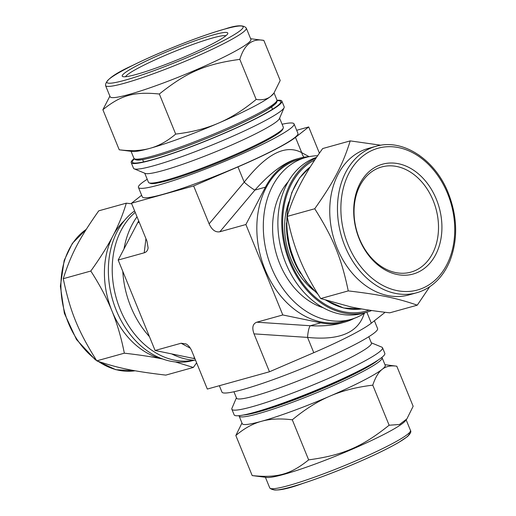 <?xml version="1.0" encoding="UTF-8"?>
<svg xmlns="http://www.w3.org/2000/svg" width="516" height="516" viewBox="0 0 516 516"><rect width="100%" height="100%" fill="white"/><g stroke="black" fill="none" stroke-linecap="round" stroke-linejoin="round"><path stroke-width="0.77" d="M252.189 475.584L266.746 477.448A76.007 7.643 -22.2 0 0 338.412 455.009A76.007 7.643 -22.2 0 0 405.318 420.901L406.872 418.928L399.494 424.487L389.128 425.229C361.845 447.043 342.914 455.189 308.645 459.879C290.553 474.443 277.273 478.138 252.189 475.584L235.831 435.51C244.184 428.415 252.73 423.681 261.47 421.301C270.171 418.831 280.446 418.334 292.295 419.805L308.645 459.879M241.959 423.049L235.831 435.51M292.295 419.805C304.943 409.323 317.495 401.429 329.943 396.127C342.353 390.728 356.627 387.071 372.771 385.155C375.325 377.486 378.46 372.21 382.188 369.327C385.884 366.354 390.747 365.315 396.798 366.205L413.148 406.279L406.872 418.928M389.128 425.229L372.771 385.155M384.962 364.689L396.798 366.205M417.27 305.175L389.728 312.831C374.442 311.096 361.484 309.123 350.854 306.91L320.713 298.564L348.261 290.901C380.531 294.72 396.765 298.08 417.27 305.175L429.738 286.715M320.713 298.564C311.774 284.684 304.73 271.397 299.59 258.703C294.378 246.029 290.25 231.929 287.193 216.417L314.741 208.754C333.439 238.527 341.328 257.852 348.261 290.901M287.193 216.417C290.598 205.097 295.062 194.19 300.57 183.696C306.02 173.221 313.393 161.508 322.681 148.55L350.229 140.887C342.54 165.204 334.194 181.168 314.741 208.754M419.36 155.342L418.947 155.052M380.911 145.235L350.229 140.887M256.175 99.44C243.526 109.921 230.975 117.809 218.526 123.118C206.116 128.516 191.836 132.173 175.692 134.089L159.341 94.015C186.624 72.201 205.555 64.055 239.824 59.366C244.332 44.486 252.343 38.171 263.844 40.416L280.194 80.49L273.919 93.138L270.777 96.318C267.088 99.291 262.218 100.33 256.175 99.44L239.824 59.366M175.692 134.089C167.339 141.178 158.799 145.918 150.059 148.298C141.358 150.769 131.083 151.265 119.235 149.795L102.877 109.721C120.976 95.15 134.257 91.461 159.341 94.015M119.235 149.795L132.425 151.485A77.226 7.766 157.8 0 0 150.059 148.298A77.226 7.766 157.8 0 0 218.526 123.118A77.226 7.766 157.8 0 0 251.202 107.896A77.226 7.766 157.8 0 0 270.777 96.318A77.226 7.766 157.8 0 0 273.222 94.028L273.919 93.138M109.876 96.163L102.877 109.721M250.621 38.726L263.844 40.416M238.992 415.683L242.217 423.681A77.226 7.766 -22.2 0 0 261.47 421.301A77.226 7.766 -22.2 0 0 329.943 396.127A77.226 7.766 -22.2 0 0 382.188 369.327A77.226 7.766 -22.2 0 0 385.22 365.322L381.93 357.349M236.405 397.83L231.929 408.33A81.367 8.185 -22.2 0 0 231.858 409.252L234.148 414.864A81.367 8.185 -22.2 0 0 312.573 391.696A81.367 8.185 -22.2 0 0 384.82 353.376L382.53 347.765A81.367 8.185 -22.2 0 0 381.827 347.158L371.288 342.792M371.662 310.516A81.367 61.327 -105.5 0 1 366.502 312.283A81.367 61.327 -105.5 0 1 286.993 254.898A81.367 61.327 -105.5 0 1 316.127 157.96M369.204 310.148A80.148 60.411 -105.5 0 1 288.96 257.781A80.148 60.411 -105.5 0 1 314.799 159.941M277.04 100.317A81.367 8.185 157.8 0 1 281.884 101.136A81.367 8.185 157.8 0 1 258.065 117.551A81.367 8.185 157.8 0 1 177.968 151.581A81.367 8.185 157.8 0 1 131.212 162.624A81.367 8.185 157.8 0 1 134.102 158.651M277.086 100.71A80.148 8.062 157.8 0 1 280.685 102.51A80.148 8.062 157.8 0 1 257.291 117.764A80.148 8.062 157.8 0 1 181.909 150.021A80.148 8.062 157.8 0 1 133.025 162.766A80.148 8.062 157.8 0 1 134.341 158.967M231.858 409.252A81.367 8.185 -22.2 0 0 310.284 386.084A81.367 8.185 -22.2 0 0 382.53 347.765M233.929 391.76L236.547 398.178A72.84 7.327 -22.2 0 0 306.756 377.435A72.84 7.327 -22.2 0 0 371.43 343.134L368.811 336.716M268.178 408.162A69.628 7.005 -22.2 0 0 355.814 372.404M313.496 290.205A66.261 49.942 -105.5 0 1 288.902 201.775M366.502 312.283L362.645 313.354A81.367 61.327 -105.5 0 1 282.239 253.059A81.367 61.327 -105.5 0 1 316.547 157.341M323.248 307.768A72.84 54.902 -105.5 0 1 276.073 252.975A72.84 54.902 -105.5 0 1 288.186 181.696M300.57 273.435A69.628 52.477 -105.5 0 1 286.49 222.809M419.25 271.629A57.005 42.963 -105.5 0 1 353.699 209.993A57.005 42.963 -105.5 0 1 420.508 175.73A57.005 42.963 -105.5 0 1 419.25 271.629M416.786 269.816A54.567 41.132 -105.5 0 1 410.897 272.119A54.567 41.132 -105.5 0 1 356.646 230.568A54.567 41.132 -105.5 0 1 381.653 166.971A54.567 41.132 -105.5 0 1 434.666 204.523A54.567 41.132 -105.5 0 1 416.786 269.816M424.849 289.56A76.007 57.289 -105.5 0 1 416.644 292.772L408.93 294.92A76.007 57.289 -105.5 0 1 333.368 237.044A76.007 57.289 -105.5 0 1 368.198 148.466L375.906 146.318C402.738 138.153 435.188 159.45 448.307 193.094C457.479 216.797 458.047 239.327 450.01 260.677C446.921 268.288 442.773 274.783 437.555 280.169C431.511 286.341 424.545 290.547 416.644 292.772A76.007 57.289 -105.5 0 1 341.082 234.896A76.007 57.289 -105.5 0 1 375.906 146.318M281.884 101.136L284.174 106.748A81.367 8.185 157.8 0 1 284.097 107.67A81.367 8.185 157.8 0 1 260.354 123.163A81.367 8.185 157.8 0 1 183.825 155.909A81.367 8.185 157.8 0 1 134.199 168.842A81.367 8.185 157.8 0 1 133.502 168.235L131.212 162.624M284.097 107.67L279.414 118.648A72.84 7.327 157.8 0 1 258.161 132.522A72.84 7.327 157.8 0 1 189.649 161.831A72.84 7.327 157.8 0 1 145.228 173.415L134.199 168.842M279.62 118.17L283.329 127.252A72.84 7.327 157.8 0 1 283.265 128.078A72.84 7.327 157.8 0 1 262.005 141.945A72.84 7.327 157.8 0 1 193.494 171.26A72.84 7.327 157.8 0 1 149.072 182.838A72.84 7.327 157.8 0 1 148.447 182.29L144.738 173.208M283.265 128.078L282.729 129.329A71.866 7.23 157.8 0 1 261.754 143.016A71.866 7.23 157.8 0 1 194.164 171.938A71.866 7.23 157.8 0 1 150.33 183.361L149.072 182.838M211.102 44.563A57.005 5.734 157.8 0 1 157.483 67.506A57.005 5.734 157.8 0 1 122.718 76.568A57.005 5.734 157.8 0 1 172.841 49.291A57.005 5.734 157.8 0 1 227.737 33.708A57.005 5.734 157.8 0 1 211.102 44.563M125.504 76.723A54.567 5.489 157.8 0 1 173.853 51.761A54.567 5.489 157.8 0 1 225.853 35.772M246.3 28.128L250.879 39.345A76.007 7.643 157.8 0 1 228.627 54.683A76.007 7.643 157.8 0 1 153.807 86.469A76.007 7.643 157.8 0 1 110.134 96.782L105.554 85.566C105.212 80.444 114.184 73.756 132.464 65.5C145.77 58.927 160.818 52.277 177.614 45.556C196.235 38.158 212.05 32.631 225.053 28.967C236.573 25.058 243.655 24.781 246.3 28.128A76.007 7.643 157.8 0 1 224.047 43.46A76.007 7.643 157.8 0 1 149.227 75.246A76.007 7.643 157.8 0 1 105.554 85.566M126.304 203.169C122.898 214.488 118.435 225.395 112.927 235.889C107.476 246.358 100.104 258.077 90.81 271.035L63.268 278.698C70.956 254.382 79.303 238.418 98.756 210.825L126.304 203.169L131.722 203.807M90.81 271.035C99.749 284.916 106.793 298.196 111.94 310.896C117.151 323.571 121.279 337.67 124.337 353.183L96.789 360.839C78.084 331.066 70.202 311.741 63.268 278.698M124.337 353.183C139.623 354.918 152.581 356.891 163.204 359.104M175.395 361.935L193.345 367.45L165.804 375.113C133.528 371.294 117.293 367.934 96.789 360.839M193.345 367.45L196.615 362.819M124.266 220.7A77.226 58.205 74.5 0 0 112.927 235.889A77.226 58.205 74.5 0 0 111.94 310.896A77.226 58.205 74.5 0 0 162.734 359.001M134.618 210.896A81.367 61.327 74.5 0 0 115.7 308.897A81.367 61.327 74.5 0 0 193.132 360.503L194.19 360.207M135.218 212.366A81.367 61.327 74.5 0 0 119.738 308.304A81.367 61.327 74.5 0 0 193.848 360.187M138.694 220.88A85.024 64.081 74.5 0 0 137.714 222.686L118.177 260.045L144.222 252.801C146.454 252.13 147.75 250.479 148.111 247.854L146.957 241.133L131.496 203.24L141.629 195.248M309.071 156.645L301.718 152.659A12.281 10.868 -61.5 0 0 304.008 157.232M296.674 130.29L308.703 126.942L295.481 137.379L301.718 152.659C285.606 143.951 266.43 153.787 244.197 182.167A12.281 1.483 -139.9 0 0 254.923 190.088C269.984 173.189 283.671 162.895 295.971 159.192L299.093 158.328A85.024 64.081 74.5 0 0 265.43 187.166L245.893 224.525L282.8 314.96L320.791 322.816A85.024 64.081 74.5 0 0 344.656 322.152A85.024 64.081 74.5 0 0 354.298 318.314M295.481 137.379A85.024 8.553 157.8 0 1 237.96 166.881L193.655 185.954L209.115 223.847C211.895 229.891 215.475 232.529 219.848 231.768L245.893 224.525M308.703 126.942L319.41 153.181M254.02 333.871L307.549 337.406A12.281 2.593 93.8 0 1 310.284 325.738L256.755 322.203C252.717 323.784 251.802 327.673 254.02 333.871L269.481 371.765L207.322 389.058L191.862 351.164C190.417 347.732 188.463 345.32 185.999 343.92L181.129 343.237L190.372 348.248M384.304 312.193L384.536 312.76L371.314 323.19A85.024 8.553 157.8 0 1 313.786 352.692L307.549 337.406C339.463 340.676 358.356 332.672 364.219 313.393M344.656 322.152L341.444 323.042C332.588 325.448 322.203 326.344 310.284 325.738L320.791 322.816M313.786 352.692L269.481 371.765M193.655 185.954L131.496 203.24M282.104 124.24A84.044 8.45 157.8 0 1 294.068 123.911L297.919 133.334A84.044 8.45 157.8 0 1 273.312 150.291A84.044 8.45 157.8 0 1 190.578 185.438A84.044 8.45 157.8 0 1 142.287 196.848L138.436 187.424A84.044 8.45 157.8 0 1 147.221 179.284M309.329 156.632A85.024 64.081 74.5 0 0 299.093 158.328M118.177 260.045L155.084 350.48L193.074 358.336A85.024 64.081 74.5 0 0 194.932 358.691M155.084 350.48L181.129 343.237M365.444 312.58A84.044 63.345 -105.5 0 1 359.949 315.856A84.044 63.345 -105.5 0 1 350.874 319.41L344.391 321.21A84.044 63.345 -105.5 0 1 260.838 257.213A84.044 63.345 -105.5 0 1 299.351 159.263L305.827 157.464A84.044 63.345 -105.5 0 1 317.656 155.716M256.755 322.203L282.8 314.96M350.874 319.41A84.044 63.345 -105.5 0 1 267.32 255.414A84.044 63.345 -105.5 0 1 305.827 157.464M137.024 216.785A84.044 63.345 74.5 0 0 124.014 248.886M122.795 271.351A84.044 63.345 74.5 0 0 149.446 336.664M171.68 353.918A84.044 63.345 74.5 0 0 195.577 360.271M294.068 123.911A84.044 8.45 157.8 0 1 269.468 140.868A84.044 8.45 157.8 0 1 186.734 176.014A84.044 8.45 157.8 0 1 138.436 187.424M219.358 385.71L221.957 392.089A84.044 8.45 -22.2 0 0 302.969 368.16A84.044 8.45 -22.2 0 0 377.589 328.576L374.397 320.752M239.108 416.051A77.226 7.766 -22.2 0 0 313.541 394.063A77.226 7.766 -22.2 0 0 382.111 357.698M361.652 308.942A77.226 58.205 -105.5 0 1 326.77 300.622M317.753 293.868A77.226 58.205 -105.5 0 1 310.322 166.836M274.067 92.951L276.924 99.949A77.226 7.766 157.8 0 1 254.317 115.526A77.226 7.766 157.8 0 1 178.297 147.821A77.226 7.766 157.8 0 1 133.921 158.302L131.064 151.311M272.861 488.729A73.569 7.398 -22.2 0 0 343.817 468.251A73.569 7.398 -22.2 0 0 408.84 433.234M410.478 430.434C411.458 431.64 410.426 433.717 407.369 436.659L398.675 442.451C386.736 449.346 370.243 457.208 349.209 466.038C332.504 472.985 317.101 478.771 303.002 483.382C284.168 490.271 273.074 491.767 269.733 487.872A76.007 7.643 -22.2 0 0 342.992 466.232A76.007 7.643 -22.2 0 0 410.478 430.434L406.15 419.837M243.629 414.98A75.762 7.617 -22.2 0 0 312.935 392.579A75.762 7.617 -22.2 0 0 378.125 360.091M447.598 193.584A73.569 55.451 -105.5 0 1 396.881 290.572A73.569 55.451 -105.5 0 1 348.977 173.189A73.569 55.451 -105.5 0 1 447.598 193.584M224.789 29.07A73.569 7.398 157.8 0 1 190.462 56.147A73.569 7.398 157.8 0 1 109.779 78.587A73.569 7.398 157.8 0 1 224.789 29.07M276.137 101.891A75.762 7.617 157.8 0 1 208.851 137.527A75.762 7.617 157.8 0 1 135.843 159.147M86.224 229.401A76.007 57.289 74.5 0 0 61.198 292.72A76.007 57.289 74.5 0 0 96.169 359.871M98.285 361.368A76.007 57.289 74.5 0 0 135.095 370.765M145.938 238.631L144.222 252.801M219.848 231.768L254.923 190.088L265.43 187.166M237.96 166.881L244.197 182.167L209.115 223.847M366.824 312.193L371.314 323.19M137.714 222.686L139.256 222.261M193.074 358.336L194.616 357.911M269.733 487.872L265.405 477.274M361.671 308.942L343.714 308.02L326.054 300.389M318.179 294.546L305.949 281.452L296.255 265.366L289.695 247.293L286.67 228.356L287.38 209.722L291.772 192.552L299.603 177.917L310.393 166.726M276.924 99.949C277.389 101.175 276.886 102.491 275.415 103.89L267.733 109.508C262.367 112.804 255.175 116.642 246.158 121.021C217.971 134.792 175.234 151.407 152.846 157.29C139.075 160.747 137.649 160.308 135.315 159.65L133.921 158.302M142.661 159.605L143.59 161.882M271.59 106.993L272.519 109.269M135.121 370.765L115.848 369.72L97.085 360.948M96.673 360.658L94.976 359.426L76.478 339.522L64.365 313.296L60.372 286.206L64.171 260.445L72.33 243.404L86.295 229.285"/></g></svg>
